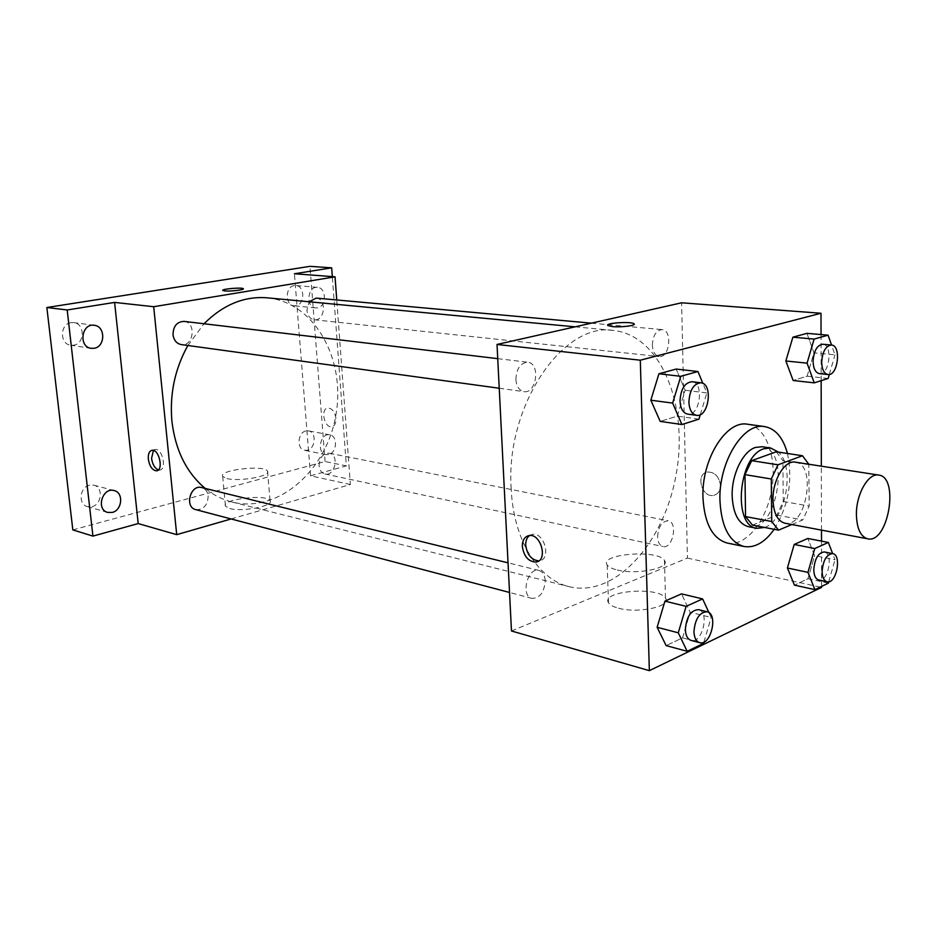 <?xml version="1.0" encoding="UTF-8"?>
<svg xmlns="http://www.w3.org/2000/svg" width="937" height="937" viewBox="0 0 937 937"><rect width="100%" height="100%" fill="white"/><g stroke="black" fill="none" stroke-linecap="round" stroke-linejoin="round"><path stroke-width="0.7" stroke-dasharray="4.68 3.51" d="M795.431 462.164C817.158 464.248 806.125 528.515 784.948 523.233M791.859 524.533L802.786 519.918L809.17 506.05L808.807 464.237M776.293 451.798L782.922 460.641L809.006 464.693M752.493 525.118L776.867 515.127L783.25 501.459L782.922 460.641M764.651 527.461C785.651 520.562 795.454 466.966 778.46 452.126M762.062 446.738C791.472 449.549 777.019 533.809 748.347 526.664M776.867 515.127L802.786 519.918M783.25 501.459L809.17 506.05M787.455 453.485C792.983 480.576 788.556 505.839 774.185 529.288M747.656 424.25C766.372 426.745 777.323 457.842 771.725 489.536C766.443 521.277 745.747 546.95 727.276 543.062M828.144 378.478L807.12 376.194L793.135 380.492L807.12 376.194L813.937 352.839L806.944 333.349L813.937 352.839L834.972 354.854L831.541 345.05M828.378 583.142L807.987 578.75L794.447 585.133L807.987 578.75L814.593 555.629L807.823 538.47L814.593 555.629L834.996 559.764L832.63 553.615M821.597 586.41L821.503 541.129M821.48 530.119L821.339 466.181M821.152 380.68L821.046 334.568M698.932 419.155L677.275 416.145L660.198 421.404L677.275 416.145L685.146 390.237L676.163 369.061L685.146 390.237L706.838 392.931L702.879 383.409M703.558 643.391L682.569 637.851L666.125 645.605L682.569 637.851L690.159 612.248L681.515 593.871L690.159 612.248L711.171 617.471L708.946 612.622M511.18 488.669C505.336 406.189 562.95 321.906 613.196 330.421C660.679 335.106 688.566 404.69 676.373 473.173C665.036 541.797 615.55 598.111 569.216 586.691C538.295 579.616 513.406 540.087 511.18 488.669M511.473 630.976L687.43 558.089L681.609 302.803M657.563 536.866C658.36 526.629 661.909 521.277 668.198 520.808C678.212 522.202 672.754 549.246 662.998 546.552C659.707 545.568 657.891 542.336 657.563 536.866M652.328 345.203C652.89 335.563 656.134 330.363 662.084 329.601C672.778 329.976 669.709 358.285 659.179 356.54C655.08 355.65 652.796 351.867 652.328 345.203M515.877 379.497C516.439 368.651 520.398 362.888 527.765 362.221C540.649 363.087 536.62 394.055 523.947 391.643C519.215 390.553 516.533 386.501 515.877 379.497M545.205 580.694C544.784 575.06 542.699 571.64 538.974 570.446C527.59 566.862 520.304 596.073 532.005 598.403C539.899 598.251 544.292 592.348 545.205 580.694M687.43 558.089L821.597 587.382M618.572 608.218C638.132 613.77 671.911 606.403 665.481 598.193C659.437 586.129 600.289 590.837 608.511 602.784C609.893 604.997 613.243 606.813 618.572 608.218M720.459 485.425C719.147 476.453 714.79 471.979 707.4 472.014C695.137 473.841 701.836 498.332 713.783 495.345C718.058 494.15 720.295 490.847 720.459 485.425C719.147 476.453 714.79 471.979 707.388 472.014C695.137 473.841 701.836 498.332 713.771 495.345C718.058 494.15 720.284 490.847 720.459 485.436M529.534 535.531L532.239 534.406C544.186 531.607 551.764 559.248 539.466 560.783L538.845 560.865M617.296 569.989C636.937 575.095 670.939 568.068 664.485 560.443C658.43 549.199 598.942 553.837 607.176 564.952C608.558 567.014 611.931 568.689 617.296 569.989M634.255 324.143C631.327 326.228 624.077 327.048 612.505 326.603L607.68 325.186M187.857 345.495L204.032 323.757M267.139 297.825C314.68 302.323 345.894 359.339 335.926 414.751C326.861 470.315 278.418 513.663 232.095 502.056C222.432 499.62 213.484 495.076 205.238 488.423M195.763 509.623C203.505 509.892 207.639 505.371 208.166 496.071C207.557 491.527 205.402 488.692 201.689 487.556M316.214 298.095C327.06 298.598 324.975 321.403 314.246 319.751C310.077 318.943 307.629 315.851 306.914 310.463L309.187 301.784M184.027 321.379C196.618 322.351 193.678 346.831 181.251 344.582M319.084 465.83C319.529 457.537 322.937 453.332 329.344 453.215C339.604 454.761 335.024 476.617 324.975 473.97C321.578 473.009 319.622 470.292 319.084 465.83M231.099 518.957L350.379 484.523L336.758 299.969M72.828 529.885L325.069 461.508L346.362 465.888L332.319 276.614M350.379 484.523L310.534 475.82L346.362 465.888M229.717 508.51C242.25 512.188 274.19 505.957 270.079 500.768C267.373 493.658 220.898 499.234 225.454 506.179L229.717 508.51M310.534 475.82L294.417 273.768M335.95 418.452C334.86 411.765 332.143 408.298 327.809 408.04C320.149 408.766 324.331 428.326 331.792 426.686C334.708 425.902 336.09 423.149 335.95 418.452C334.849 411.765 332.143 408.298 327.798 408.04C320.138 408.766 324.331 428.326 331.792 426.686C334.696 425.902 336.09 423.149 335.95 418.452M153.445 450.428L155.249 449.526C162.324 448.015 167.102 469.496 159.805 470.011L158.376 469.894M226.941 478.561C239.497 481.934 271.625 476.008 267.525 471.182C264.855 464.576 218.157 469.952 222.69 476.406L226.941 478.561M243.362 288.83C240.141 290.388 233.945 291.091 224.763 290.938L222.748 290.353M317.432 307.84L315.722 307.91C305.579 307.453 307.324 285.984 317.409 287.343C326.662 287.6 326.662 306.704 317.432 307.84M328.688 454.504L325.935 454.609C316.273 453.18 320.313 432.566 329.801 434.85C337.988 435.869 337.027 452.782 328.688 454.504M325.069 461.508L309.96 266.342M305.86 430.961C297.556 432.531 296.525 449.233 304.654 450.334L307.406 450.24C315.71 448.554 316.647 431.898 308.472 430.879L305.86 430.961M89.542 485.167C79.622 487.099 77.912 504.504 87.41 506.624L91.978 506.648C101.91 504.586 103.445 487.181 93.864 485.179L89.542 485.167M71.095 322.656C59.804 323.909 59.511 344.184 70.732 345.238L73.648 345.203C84.951 343.785 85.056 323.523 73.742 322.609L71.095 322.656M294.241 285.598C285.035 286.593 284.965 305.45 294.148 305.79L295.858 305.731C305.052 304.619 305.017 285.797 295.787 285.539L294.241 285.598M703.933 642.103L711.171 617.471M698.498 609.647C709.988 611.732 702.258 644.07 691.119 640.416M682.569 637.851L690.159 612.248M828.753 581.783L834.996 559.764M824.337 551.952C833.871 553.193 828.05 582.65 818.774 580.003M807.987 578.75L814.593 555.629M700.302 414.611L706.838 392.931M691.998 381.734C704.565 382.507 699.974 416.555 687.653 414.119M677.275 416.145L685.146 390.237M829.304 374.472L834.972 354.854M822.791 344.242C833.052 344.523 829.468 375.374 819.395 373.629M807.12 376.194L813.937 352.839M532.239 534.406L528.843 535.613M539.466 560.783L538.318 561.216M607.176 564.952L608.511 602.784M664.485 560.443L665.481 598.193M232.095 502.056L569.216 586.691M575.119 326.837L613.196 330.421M538.974 570.446L508.041 562.844M532.005 598.403L509.529 592.465M314.246 319.751L659.179 356.54M591.364 323.16L662.084 329.601M499.234 388.246L523.947 391.643M497.746 358.648L527.765 362.221M324.975 473.97L662.998 546.552M329.344 453.215L668.198 520.808M155.249 449.526L151.993 450.31M159.805 470.011L157.17 470.667M222.69 476.406L225.454 506.179M267.525 471.182L270.079 500.768M317.409 287.343L295.787 285.539M315.722 307.91L294.148 305.79M94.239 325.291L73.742 322.609M91.17 348.33L70.732 345.238M114.185 490.59L93.864 485.179M107.661 512.41L87.41 506.624M329.801 434.85L308.472 430.879M325.935 454.609L304.654 450.334"/><path stroke-width="1.41" d="M856.406 514.495C856.113 494.162 868.412 472.705 878.672 475.071C899.707 476.992 888.206 544.022 867.721 538.822C860.588 536.714 856.816 528.609 856.406 514.495M867.721 538.822L784.948 523.233C777.569 521.113 773.587 513.277 772.99 499.737C772.439 480.224 784.819 459.798 795.431 462.164L878.672 475.071M744.962 474.626L751.673 460.653L776.293 451.798L802.459 455.745L778.003 464.811L771.292 478.994L744.962 474.626L745.547 516.58L752.493 525.118L778.577 530.143L791.859 524.533M802.459 455.745L808.807 464.237M771.292 478.994L771.713 521.511L778.577 530.143M751.673 460.653L778.003 464.811M745.547 516.58L771.713 521.511M778.46 452.126L770.647 448.015L764.018 448.729C738.438 455.546 732.265 526.055 756.862 528.316L764.651 527.461M756.862 528.316L748.347 526.664C738.45 523.818 733.05 513.546 732.148 495.872C731.528 474.626 742.865 451.318 755.421 447.441L762.062 446.738L770.647 448.015M774.185 529.288C764.861 542.429 754.824 548.157 744.048 546.505C729.396 542.195 721.361 526.875 719.944 500.522C718.527 462.093 743.381 422.107 764.627 426.604C775.496 428.666 783.109 437.638 787.455 453.485M744.048 546.505L727.276 543.062C712.542 538.752 704.437 523.537 702.949 497.418C701.438 459.329 726.292 419.764 747.656 424.25L764.627 426.604M831.541 345.05L828.097 335.177L806.944 333.349L792.866 337.191L785.862 360.991L793.135 380.492L814.241 382.858L828.144 378.478L829.304 374.472M827.09 581.795L818.774 580.003C815.635 579.019 813.972 575.576 813.784 569.649C814.78 558.522 818.294 552.631 824.337 551.952L832.665 553.615C842.176 554.845 836.331 584.43 827.09 581.795C823.963 580.811 822.299 577.344 822.112 571.406C823.119 560.232 826.645 554.306 832.665 553.615L828.331 542.453L807.823 538.47L794.178 544.456L787.408 567.998L794.447 585.133L814.909 589.642L828.378 583.142L828.753 581.783M821.046 334.568L820.999 313.251L640.299 360.206L649.353 670.658L821.597 587.382L821.597 586.41M821.503 541.129L821.48 530.119M821.339 466.181L821.152 380.68M702.879 383.409L697.948 371.52L676.163 369.061L658.934 373.769L650.828 400.204L660.198 421.404L681.902 424.52L698.932 419.155L700.302 414.611M708.946 612.622L702.633 598.93L681.515 593.871L664.942 601.144L657.13 627.275L666.125 645.605L687.161 651.297L703.558 643.391L703.933 642.103M820.999 313.251L681.609 302.803L497.02 344.453L640.299 360.206M612.505 326.603L607.914 325.549C604.189 323.066 631.433 321.215 634.021 323.769C636.844 325.479 621.383 327.528 612.505 326.603M497.02 344.453L511.473 630.976L649.353 670.658M522.331 546.505C522.307 540.403 524.474 536.772 528.843 535.613C540.79 532.813 548.391 560.525 536.093 562.048C528.55 561.79 523.97 556.601 522.331 546.505M538.845 560.865C531.56 560.115 527.18 554.915 525.716 545.275C525.598 540.813 526.863 537.569 529.534 535.531M607.68 325.186C606.977 322.761 631.749 321.426 634.021 323.78L634.255 324.143M205.238 488.423C186.475 472.681 175.36 450.252 171.904 421.158C169.55 394.126 174.868 368.897 187.857 345.495M204.032 323.757C223.252 304.642 244.288 295.998 267.139 297.825L575.119 326.837M508.041 562.844L201.689 487.556C190.41 484.171 184.214 507.175 195.763 509.623L509.529 592.465M309.187 301.784L316.214 298.095L591.364 323.16M499.234 388.246L181.251 344.582C176.613 343.598 173.872 340.33 173.017 334.767C173.216 326.217 176.894 321.754 184.027 321.379L497.746 358.648M336.758 299.969L335.048 276.813L153.691 306.715L176.706 534.652L231.099 518.957M153.691 306.715L114.595 302.417L67.195 309.971L46.85 307.512L309.96 266.342L331.663 267.841L294.417 273.768L335.048 276.813M224.763 290.927L222.819 290.482C220.827 289.029 242.214 287.179 243.292 288.701C245.014 289.791 230.42 291.559 224.763 290.927M46.85 307.512L72.828 529.885L92.939 536.105L138.196 523.572L176.706 534.652M114.595 302.417L138.196 523.572M148.327 459.189C147.987 454.035 149.217 451.072 151.993 450.31C159.067 448.788 163.858 470.315 156.573 470.819C152.391 470.397 149.639 466.521 148.327 459.189M158.376 469.894C154.792 468.313 152.52 464.483 151.56 458.404L153.445 450.428M222.748 290.353C222.151 288.877 242.32 287.261 243.292 288.713L243.362 288.83M332.319 276.614L331.663 267.841M94.11 348.283L91.17 348.33C78.286 346.995 81.472 323.019 94.239 325.291C105.635 326.205 105.483 346.819 94.11 348.283M112.253 512.422L107.661 512.41C95.679 509.587 102.496 486.865 114.185 490.59C123.825 492.593 122.243 510.29 112.253 512.422M67.195 309.971L92.939 536.105M702.633 598.93L686.118 606.344L678.271 632.803L687.161 651.297M699.681 642.677L691.119 640.416C687.594 639.21 685.673 635.567 685.357 629.5C686.493 616.745 690.874 610.128 698.498 609.647L707.084 611.756C718.55 613.829 710.796 646.331 699.681 642.677C696.168 641.47 694.258 637.816 693.942 631.725C695.09 618.912 699.471 612.248 707.084 611.756M681.515 593.871L664.942 601.144L686.118 606.344M664.942 601.144L657.13 627.275L678.271 632.803M657.13 627.275L666.125 645.605M828.331 542.453L814.768 548.543L807.963 572.355L814.909 589.642M807.823 538.47L794.178 544.456L814.768 548.543M794.178 544.456L787.408 567.998L807.963 572.355M787.408 567.998L794.447 585.133M697.948 371.52L680.789 376.311L672.637 403.086L681.902 424.52M696.484 415.325L687.653 414.119C683.05 413.006 680.496 408.602 680.016 400.895C680.789 388.972 684.795 382.577 691.998 381.734L700.876 382.788C713.408 383.549 708.794 417.761 696.484 415.325C691.893 414.213 689.363 409.785 688.882 402.055C689.679 390.073 693.673 383.643 700.876 382.788M676.163 369.061L658.934 373.769L680.789 376.311M658.934 373.769L650.828 400.204L672.637 403.086M650.828 400.204L660.198 421.404M828.097 335.177L814.101 339.077L807.073 363.146L814.241 382.858M827.968 374.542L819.395 373.629C815.495 372.715 813.386 368.628 813.07 361.366C813.831 350.848 817.076 345.144 822.791 344.242L831.388 345.027C841.613 345.308 838.006 376.287 827.968 374.542C824.068 373.629 821.972 369.529 821.679 362.232C822.452 351.668 825.684 345.94 831.388 345.027M806.944 333.349L792.866 337.191L814.101 339.077M792.866 337.191L785.862 360.991L807.073 363.146M785.862 360.991L793.135 380.492M538.318 561.216L536.093 562.048M157.17 470.667L156.573 470.819"/></g></svg>

